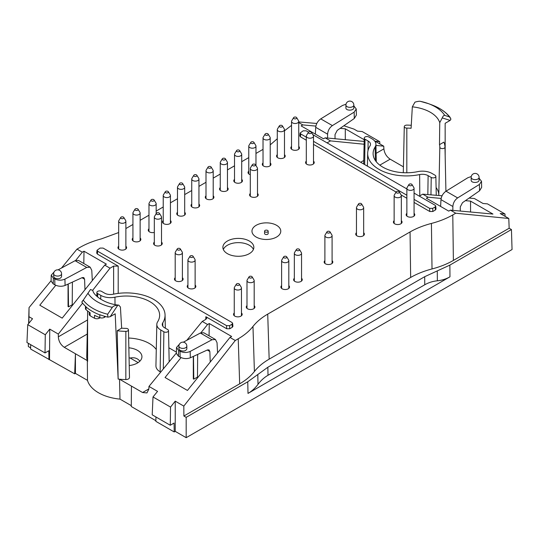 <?xml version="1.0" encoding="UTF-8"?>
<svg xmlns="http://www.w3.org/2000/svg" width="539" height="539" viewBox="0 0 539 539"><rect width="100%" height="100%" fill="white"/><g stroke="black" fill="none" stroke-linecap="round" stroke-linejoin="round"><path stroke-width="0.81" d="M132.931 238.022A4.319 2.493 0 0 0 132.21 239.397A4.319 2.493 0 0 0 133.477 241.162A4.319 2.493 0 0 0 138.186 241.708A4.319 2.493 0 0 0 140.854 239.397A4.319 2.493 0 0 0 140.133 238.022M148.973 228.758A4.319 2.493 0 0 0 148.252 230.14A4.319 2.493 0 0 0 149.519 231.905A4.319 2.493 0 0 0 154.316 232.424M177.486 212.299A4.319 2.493 0 0 0 176.765 213.68A4.319 2.493 0 0 0 178.032 215.438A4.319 2.493 0 0 0 182.741 215.984A4.319 2.493 0 0 0 185.403 213.68A4.319 2.493 0 0 0 184.688 212.299M205.999 195.839A4.319 2.493 0 0 0 205.278 197.213A4.319 2.493 0 0 0 206.545 198.979A4.319 2.493 0 0 0 211.254 199.518A4.319 2.493 0 0 0 213.922 197.213A4.319 2.493 0 0 0 213.201 195.839M234.512 179.372A4.319 2.493 0 0 0 233.791 180.754A4.319 2.493 0 0 0 235.058 182.519A4.319 2.493 0 0 0 239.767 183.058A4.319 2.493 0 0 0 242.435 180.754A4.319 2.493 0 0 0 241.715 179.372M263.025 162.913A4.319 2.493 0 0 0 262.304 164.294A4.319 2.493 0 0 0 263.571 166.052A4.319 2.493 0 0 0 268.281 166.598A4.319 2.493 0 0 0 270.949 164.294A4.319 2.493 0 0 0 270.228 162.913M250.298 193.488A4.319 2.493 0 0 0 249.577 194.862A4.319 2.493 0 0 0 250.844 196.627A4.319 2.493 0 0 0 255.553 197.166A4.319 2.493 0 0 0 258.215 194.862A4.319 2.493 0 0 0 257.501 193.488M306.307 161.148A4.319 2.493 0 0 0 305.586 162.529A4.319 2.493 0 0 0 306.853 164.294A4.319 2.493 0 0 0 311.562 164.833A4.319 2.493 0 0 0 314.23 162.529A4.319 2.493 0 0 0 313.509 161.148M406.871 213.329A4.319 2.493 0 0 0 406.15 214.704A4.319 2.493 0 0 0 407.417 216.469A4.319 2.493 0 0 0 412.119 217.008A4.319 2.493 0 0 0 414.787 214.704A4.319 2.493 0 0 0 414.067 213.329M394.137 220.68A4.319 2.493 0 0 0 393.416 222.055A4.319 2.493 0 0 0 394.683 223.82A4.319 2.493 0 0 0 399.392 224.359A4.319 2.493 0 0 0 402.06 222.055A4.319 2.493 0 0 0 401.339 220.68M356.461 232.727A4.319 2.493 0 0 0 355.74 234.108A4.319 2.493 0 0 0 357.007 235.873A4.319 2.493 0 0 0 361.716 236.412A4.319 2.493 0 0 0 364.384 234.108A4.319 2.493 0 0 0 363.663 232.727M324.889 260.654A4.319 2.493 0 0 0 324.168 262.035A4.319 2.493 0 0 0 325.435 263.8A4.319 2.493 0 0 0 330.144 264.339A4.319 2.493 0 0 0 332.812 262.035A4.319 2.493 0 0 0 332.091 260.654M294.341 278.292A4.319 2.493 0 0 0 293.62 279.674A4.319 2.493 0 0 0 294.887 281.439A4.319 2.493 0 0 0 299.596 281.978A4.319 2.493 0 0 0 302.264 279.674A4.319 2.493 0 0 0 301.544 278.292M281.614 285.643A4.319 2.493 0 0 0 280.893 287.024A4.319 2.493 0 0 0 282.16 288.789A4.319 2.493 0 0 0 286.863 289.328A4.319 2.493 0 0 0 289.531 287.024A4.319 2.493 0 0 0 288.81 285.643M246.99 305.633A4.319 2.493 0 0 0 246.269 307.014A4.319 2.493 0 0 0 247.536 308.78A4.319 2.493 0 0 0 252.239 309.319A4.319 2.493 0 0 0 254.907 307.014A4.319 2.493 0 0 0 254.186 305.633M234.256 312.984A4.319 2.493 0 0 0 233.535 314.365A4.319 2.493 0 0 0 234.802 316.123A4.319 2.493 0 0 0 239.511 316.669A4.319 2.493 0 0 0 242.179 314.365A4.319 2.493 0 0 0 241.459 312.984M187.922 285.057A4.319 2.493 0 0 0 187.201 286.438A4.319 2.493 0 0 0 188.468 288.197A4.319 2.493 0 0 0 193.178 288.742A4.319 2.493 0 0 0 195.846 286.438A4.319 2.493 0 0 0 195.125 285.057M175.195 277.706A4.319 2.493 0 0 0 174.474 279.087A4.319 2.493 0 0 0 175.741 280.853A4.319 2.493 0 0 0 180.45 281.392A4.319 2.493 0 0 0 183.112 279.087A4.319 2.493 0 0 0 182.398 277.706M291.538 146.446A4.319 2.493 0 0 0 290.817 147.827A4.319 2.493 0 0 0 292.084 149.593A4.319 2.493 0 0 0 296.794 150.132A4.319 2.493 0 0 0 299.462 147.827A4.319 2.493 0 0 0 298.741 146.446M277.282 154.68A4.319 2.493 0 0 0 276.561 156.061A4.319 2.493 0 0 0 277.828 157.826A4.319 2.493 0 0 0 282.537 158.365A4.319 2.493 0 0 0 285.205 156.061A4.319 2.493 0 0 0 284.484 154.68M248.769 171.146A4.319 2.493 0 0 0 248.048 172.52A4.319 2.493 0 0 0 249.314 174.286A4.319 2.493 0 0 0 250.298 174.71M220.256 187.606A4.319 2.493 0 0 0 219.535 188.987A4.319 2.493 0 0 0 220.801 190.745A4.319 2.493 0 0 0 225.511 191.291A4.319 2.493 0 0 0 228.179 188.987A4.319 2.493 0 0 0 227.458 187.606M191.743 204.065A4.319 2.493 0 0 0 191.022 205.447A4.319 2.493 0 0 0 192.288 207.212A4.319 2.493 0 0 0 196.998 207.751A4.319 2.493 0 0 0 199.666 205.447A4.319 2.493 0 0 0 198.945 204.065M163.229 220.532A4.319 2.493 0 0 0 162.508 221.906A4.319 2.493 0 0 0 163.775 223.672A4.319 2.493 0 0 0 168.485 224.211A4.319 2.493 0 0 0 171.146 221.906A4.319 2.493 0 0 0 170.432 220.532M154.316 242.139A4.319 2.493 0 0 0 153.595 243.513A4.319 2.493 0 0 0 154.861 245.279A4.319 2.493 0 0 0 159.571 245.818A4.319 2.493 0 0 0 162.239 243.513A4.319 2.493 0 0 0 161.518 242.139M118.674 246.256A4.319 2.493 0 0 0 117.953 247.63A4.319 2.493 0 0 0 119.22 249.395A4.319 2.493 0 0 0 123.93 249.934A4.319 2.493 0 0 0 126.598 247.63A4.319 2.493 0 0 0 125.877 246.256M186.177 437.681L512.05 249.544L511.444 229.553L449.863 265.107L424.692 276.702L267.843 367.254L247.758 381.787L186.177 417.348L186.177 437.681L175.229 431.362L174.212 431.955L155.879 421.37L155.946 416.984M118.816 305.141C103.589 303.753 92.93 294.422 92.89 290.501L90.505 289.483L83.269 300.162A46.96 27.112 0 0 0 107.665 314.25L112.334 307.338C113.244 306.078 115.056 305.377 117.778 305.229L118.816 305.155L120.419 307.041L121.652 328.177L117.239 330.717L118.149 379.065A39.603 22.867 0 0 0 119.537 379.22L131.442 386.092L131.287 406.521L155.892 420.723M87.581 317.963L86.745 356.993A39.603 22.867 0 0 0 87.331 360.625L87.48 380.352A39.387 22.739 180 0 0 119.995 399.123L131.294 405.651M87.48 380.352L75.433 373.399L75.433 353.752L64.282 347.318C60.658 344.819 58.677 341.322 58.327 336.828L87.54 319.964M30.689 344.67L30.622 349.05L74.678 373.83L75.433 373.399M30.642 347.884L28.331 346.55L28.331 343.303M257.797 374.524L258.006 384.347C260.863 380.514 264.198 377.489 268.011 375.279L424.759 284.781L424.692 276.702M258.006 384.347C255.156 388.174 251.821 391.199 248.007 393.409L449.964 276.81L449.863 265.107M74.678 373.83L75.433 353.752L87.331 360.625A39.603 22.867 0 0 0 87.601 361.426L87.587 310.956M119.995 399.123L119.537 379.22A39.603 22.867 0 0 0 125.836 379.557A3.598 2.082 180 0 0 129.481 377.455L128.464 329.841A2.58 1.489 0 0 0 125.917 328.366A33.425 19.296 0 0 1 121.652 328.177M117.239 330.717A38.586 22.281 0 0 0 125.85 331.35A2.58 1.489 0 0 0 128.464 329.841M176.381 352.122L168.875 347.79M131.442 386.092L142.592 392.527L146.958 392.931L148.852 389.097L148.98 386.416L157.563 391.368L153.009 396.96L152.207 414.821L170.27 425.251L170.54 407.08L153.009 396.96M156.815 324.39A13.515 7.802 180 0 1 157.631 321.817A33.29 19.222 180 0 0 159.638 315.483A33.29 19.222 180 0 0 114.962 297.184A13.515 7.802 180 0 1 100.786 295.372L97.68 293.58A2.715 1.57 180 0 1 96.885 292.448A2.715 1.57 180 0 1 98.576 291.02A2.715 1.57 180 0 1 101.521 291.363L104.62 293.155A8.085 4.669 180 0 0 113.109 294.24A38.72 22.355 180 0 1 165.062 314.971A38.72 22.355 180 0 1 162.731 322.888A8.085 4.669 180 0 0 162.246 324.545A8.085 4.669 180 0 0 164.611 327.786L167.717 329.578A2.715 1.57 180 0 1 168.512 330.67A2.715 1.57 180 0 1 166.847 332.132A2.715 1.57 180 0 1 163.876 331.795L160.777 330.003A13.515 7.802 180 0 1 156.815 324.39L155.933 365.833A14.405 8.314 0 0 0 160.15 371.816L160.689 372.132M128.639 338.034A32.401 18.71 180 0 1 156.276 349.528M128.848 347.81A15.591 9.001 180 0 1 137.371 350.33A15.591 9.001 180 0 1 141.939 356.751A15.591 9.001 180 0 1 129.232 365.543M139.844 361.204C137.634 358.267 134.413 357.209 130.189 358.031A15.483 8.941 0 0 0 129.064 357.889M107.84 317.148A48.24 27.853 180 0 1 100.025 314.769L99.809 314.891A48.247 27.853 180 0 1 86.058 306.947L85.93 306.63A48.24 27.853 180 0 1 81.807 302.123L82.608 300.755M276.554 225.289A14.405 8.314 180 0 1 270.1 239.201A14.405 8.314 180 0 1 252.461 229.014A14.405 8.314 180 0 1 276.554 225.289M252.973 326.459C256.604 321.837 261.516 317.72 267.721 314.122L269.156 359.149C262.951 362.747 258.033 366.864 254.408 371.486L252.973 326.459C249.348 331.087 244.436 335.197 238.231 338.795L235.273 340.5L229.964 337.441L231.642 336.457L209.267 323.535L207.562 324.505L202.253 321.439L205.864 319.357L206.808 318.084L205.864 316.716L226.697 328.743L229.749 328.743L232.302 327.274L232.929 326.317L232.619 323.299L231.986 322.49L103.104 248.081L100.052 248.081L97.027 250.271L97.66 251.228L226.542 325.637L229.594 325.637L231.992 324.256L232.619 323.299M267.721 314.122L410.058 231.945L410.651 277.457C416.883 273.879 424.004 271.043 432.015 268.948L431.422 223.436C423.411 225.531 416.29 228.368 410.058 231.945M431.422 223.436C439.433 221.34 446.555 218.504 452.787 214.92L453.38 260.431L509.16 228.233L511.444 229.553M441.131 198.419L428.033 197.213L426.362 198.197L448.738 211.12L450.442 210.149L455.745 213.215L452.787 214.92M428.033 197.213L422.731 194.155L442.054 195.785M419.315 196.122L422.731 194.155M414.067 193.097L435.088 205.231L435.721 206.046L436.011 209.078L435.384 210.021L435.094 206.996L432.696 208.377L429.644 208.377L414.067 199.383M414.067 202.428L429.778 211.497L432.83 211.497L435.384 210.021M300.445 136.825L300.762 133.968L300.129 133.005L299.819 135.868L300.445 136.825L306.307 140.214M313.509 144.371L396.104 192.052M401.131 194.956L406.871 198.271M327.072 142.869L330.488 140.895L364.101 144.236M298.741 122.569L302.777 124.9L301.106 125.883L323.481 138.799L325.185 137.836L330.488 140.895M284.484 130.802L291.538 125.365M277.282 138.766L270.228 144.863M125.877 228.549L132.931 224.473M140.133 220.316L148.973 215.216M156.169 211.059L163.229 206.983M170.432 202.826L177.486 198.75M184.688 194.592L191.743 190.523M198.945 186.366L205.999 182.29M213.201 178.133L220.256 174.057M227.458 169.9L234.512 165.83M241.715 161.673L248.769 157.597M255.971 153.44L263.025 149.364M55.753 285.293L39.792 305.195L62.194 318.131L104.707 265.121L106.385 264.137L84.01 251.221L82.305 252.185L76.996 249.126L79.954 247.414C86.193 243.837 93.314 241 101.319 238.905L118.674 232.538M104.707 265.121L110.017 268.186L92.755 290.191M97.027 250.271L96.737 253.121L97.37 254.078L118.203 266.104L113.621 266.104L110.017 268.186M227.418 253.66A15.483 8.941 0 0 0 244.295 255.594A15.483 8.941 0 0 0 253.849 247.34A15.483 8.941 0 0 0 238.366 238.4A15.483 8.941 0 0 0 222.883 247.34A15.483 8.941 0 0 0 227.418 253.66M54.068 272.02L51.232 275.159L53.341 278.09L54.749 278.906C58.145 280.523 61.54 280.59 64.936 279.114L65.078 285.461L82.231 277.605L83.794 277.572L84.583 279.195L84.98 289.719M92.317 280.576L91.771 270.342L90.195 267.196L86.732 267.432L64.936 279.114M58.084 269.864L75.089 260.708L78.478 260.431L90.195 267.196M53.651 273.792L53.651 276.507L54.81 278.09C58.286 279.276 60.536 278.804 61.567 276.662L61.567 273.792A3.962 3.962 0 0 0 57.612 269.837A3.962 3.962 0 0 0 53.651 273.792A3.962 2.284 0 0 0 54.81 275.409A3.962 2.284 0 0 0 59.128 275.907A3.962 2.284 0 0 0 61.567 273.792M84.01 251.221L83.801 263.504M68.231 284.019L68.527 306.853L68.049 306.57L68.049 284.1M68.527 306.853L72.226 304.751M49.521 359.311L49.743 329.12L58.327 334.079L58.327 336.828M82.588 303.147L58.327 334.079M76.996 249.126L61.5 268.024M51.104 280.698L29.039 307.607L28.965 316.703L32.542 318.765L27.752 324.646L45.283 334.766L49.743 329.12M82.305 252.185L75.696 260.425M28.965 316.703L28.823 323.326M28.399 343.343L28.331 346.55M28.634 323.562L28.816 317.815M28.762 317.848L29.039 307.607M51.232 275.166L51.097 281.075L53.213 283.898L54.884 284.861C58.279 286.499 61.675 286.701 65.078 285.461M72.219 305.626L72.401 282.106M27.752 324.646L26.95 342.508L45.013 352.937L48.82 350.741L48.955 359.634M45.283 334.766L45.013 352.937M117.778 305.229L110.199 316.683L115.191 313.806L118.149 379.065M130.189 358.031L138.105 362.606M217.574 352.89L217.028 342.656L215.452 339.509L211.989 339.745L190.193 351.428C186.797 352.91 183.401 352.836 180.006 351.219L178.604 350.411L176.489 347.473L179.325 344.34M215.452 339.509L203.735 332.745L200.346 333.028L183.341 342.177M186.831 346.112L186.831 348.982C185.793 351.125 183.543 351.596 180.066 350.404L178.908 348.821L178.908 346.112A3.962 2.284 180 0 0 180.066 347.729A3.962 2.284 180 0 0 184.385 348.221A3.962 2.284 180 0 0 186.831 346.112A3.962 3.962 0 0 0 182.869 342.15A3.962 3.962 0 0 0 178.908 346.112M197.658 354.426L197.476 377.94M209.267 323.535L209.058 335.824M197.483 377.064L193.784 379.166L193.306 378.89L193.306 356.42M193.784 379.166L193.488 356.333M200.953 332.745L207.562 324.505M181.01 357.613L165.049 377.509L187.451 390.445L229.964 337.441M202.253 321.439L186.757 340.338M176.361 353.018L148.98 386.416M235.273 340.5L183.812 406.103L175.229 401.151L170.54 407.08M269.156 359.149L410.651 277.457M238.231 338.795L239.666 383.822L183.887 416.02L186.177 417.348M183.887 416.02L183.812 406.103M175.229 401.151L175.229 431.362M239.666 383.822C245.865 380.224 250.783 376.114 254.408 371.486M453.38 260.431C447.148 264.016 440.026 266.852 432.015 268.948M210.237 362.033L209.839 351.516L209.051 349.892L207.488 349.926L190.334 357.781C186.932 359.021 183.536 358.819 180.141 357.175L178.47 356.212L176.354 353.395L176.489 347.487M174.212 431.955L174.077 423.054L170.27 425.251M110.199 316.683L107.834 317.154L107.665 314.25M85.465 306.213L85.465 308.551A3.598 2.082 0 0 0 86.058 309.696A48.247 27.853 0 0 0 90.101 312.755L90.101 315.699A48.247 27.853 0 0 0 94.507 318.239A3.598 2.082 0 0 0 99.425 318.145L100.126 317.74M94.507 318.239L94.507 315.295A48.247 27.853 0 0 0 99.809 317.633A3.598 2.082 0 0 0 104.337 317.37L105.678 316.595M89.211 312.148L89.211 314.325A3.598 2.082 0 0 0 90.101 315.699M81.8 302.116L83.269 300.162M420.407 101.352A40.849 23.581 180 0 1 428.39 103.629L420.407 101.352C419.497 101.096 417.685 101.366 414.963 102.154L412.328 106.843L411.095 128.282A33.425 19.296 180 0 0 406.824 128.093A2.58 1.489 180 0 1 404.277 126.584A2.58 1.489 180 0 1 406.891 125.109A38.586 22.281 180 0 1 411.27 125.291M444.763 115.413A40.849 23.581 180 0 0 428.39 103.629L431.678 104.842A46.96 27.112 180 0 1 449.479 116.902L444.763 115.413C443.893 115.178 443.051 116.006 442.243 117.906L439.75 122.676L439.487 144.674L443.893 142.128A38.586 22.281 180 0 1 444.978 147.1L444.978 147.1A2.58 1.489 180 0 1 442.431 148.609A2.58 1.489 180 0 1 439.817 147.14L438.8 194.768A3.598 2.082 0 0 0 439.069 195.536M436.098 187.532A32.401 18.71 180 0 1 438.8 194.768M403.415 166.834L390.155 159.173C386.517 156.687 384.428 153.251 383.889 148.872L376.121 153.352M353.84 105.873L356.252 108.993L354.15 112.139L354.291 118.486L337.232 130.384L335.009 134.615L335.036 138.739M315.355 134.11L315.713 127.312C316.157 123.781 317.835 120.972 320.752 118.876L342.548 105.442L346.004 104.222M327.584 138.051L327.611 134.177C327.901 130.559 329.491 127.703 332.395 125.6L354.15 112.139M353.84 105.058L353.84 107.766C354.029 110.798 345.728 110.967 345.917 107.928L345.917 105.058A3.962 2.284 180 0 0 349.878 107.342A3.962 2.284 180 0 0 353.84 105.058A3.962 3.962 0 0 0 351.859 101.628A3.962 3.962 0 0 0 345.917 105.058M364.162 141.42L325.185 137.836M364.202 139.729L345.297 128.814L345.297 139.682M345.297 128.814L340.163 128.343M343.862 125.755L353.941 129.084L357.512 131.145L362.208 131.55L379.732 141.669L375.184 141.231L383.768 146.19L383.889 148.872M375.952 145.409L383.768 146.19M298.741 121.942L316.797 123.471M302.777 124.9L315.874 126.106M354.291 118.486L356.387 115.063L356.252 109.006M379.732 141.669L379.833 143.92M442.243 117.906L450.139 120.426L445.147 123.303L445.167 155.825M452.841 210.372L452.868 206.498C453.158 202.88 454.748 200.016 457.651 197.914L479.407 184.453L481.509 181.313L479.097 178.187M471.261 176.543L467.805 177.755L446.016 191.197C443.092 193.285 441.414 196.102 440.976 199.625L440.612 206.43M471.174 177.371L471.174 180.242C470.985 183.287 479.286 183.119 479.097 180.08L479.097 177.371A3.962 3.962 0 0 0 477.116 173.942A3.962 3.962 0 0 0 471.174 177.371A3.962 2.284 0 0 0 475.135 179.655A3.962 2.284 0 0 0 479.097 177.371M465.42 200.656L470.554 201.128L492.956 214.064L450.442 210.149M455.745 213.215L508.789 218.484L500.205 213.525L504.989 213.99L487.465 203.87L483.005 203.479L474.414 198.52L469.119 198.076M509.16 228.233L508.789 218.484M470.554 201.128L470.554 212.002M481.509 181.32L481.65 187.383L479.548 190.806L462.489 202.698L460.266 206.936L460.293 211.059M505.097 216.348L504.989 213.99M450.139 120.426L450.948 119.058L449.479 116.902M439.487 144.674A33.425 19.296 180 0 1 439.817 147.14M435.856 176.314A2.715 1.57 0 0 1 434.198 177.776A2.715 1.57 0 0 1 431.22 177.446L428.121 175.653A8.085 4.669 0 0 0 419.638 174.569A38.72 22.355 0 0 1 367.679 153.285A38.72 22.355 0 0 1 370.01 145.914A8.085 4.669 0 0 0 370.502 144.378A8.085 4.669 0 0 0 368.13 141.016L365.031 139.224A2.715 1.57 0 0 1 364.236 138.099A2.715 1.57 0 0 1 365.927 136.67A2.715 1.57 0 0 1 368.871 137.014L371.971 138.799A13.515 7.802 0 0 1 375.926 144.223A13.515 7.802 0 0 1 375.11 146.985A33.29 19.222 0 0 0 373.109 153.797A33.29 19.222 0 0 0 417.779 171.624A13.515 7.802 0 0 1 431.961 173.437L435.061 175.229A2.715 1.57 0 0 1 435.856 176.314L436.26 195.293M300.762 133.968L306.307 137.169M313.509 141.326L406.871 195.226M308.53 132.163L306.206 130.822L303.154 130.822L300.129 133.005M406.871 188.94L312.822 134.642M435.721 206.046L435.094 206.996M437.277 270.901L437.365 280.792C432.783 281.257 428.586 282.584 424.759 284.781M437.365 280.792C441.94 280.334 446.144 279.007 449.964 276.81M253.411 249.456A15.483 8.941 0 0 0 238.366 242.631A15.483 8.941 0 0 0 223.328 249.456M268.173 231.17L268.173 233.522A1.799 1.038 180 0 1 266.374 234.559A1.799 1.038 180 0 1 264.575 233.522L264.575 231.17A1.799 1.038 180 0 1 265.687 230.207A1.799 1.038 180 0 1 267.647 230.436A1.799 1.038 180 0 1 268.173 231.17A1.799 1.038 180 0 1 266.374 232.208A1.799 1.038 180 0 1 264.575 231.17M137.681 208.869A1.617 0.937 180 0 1 138.065 209.226A1.617 0.937 180 0 1 136.535 210.466A1.617 0.937 180 0 1 134.999 209.226A1.617 0.937 180 0 1 137.681 208.869M138.065 209.226L139.931 212.312A3.598 2.082 180 0 1 140.133 212.999A3.598 2.082 180 0 1 136.535 215.081A3.598 2.082 180 0 1 132.931 212.999A3.598 2.082 180 0 1 133.133 212.312L134.999 209.226M153.716 199.612A1.617 0.937 180 0 1 154.1 199.962A1.617 0.937 180 0 1 152.571 201.209A1.617 0.937 180 0 1 151.041 199.962A1.617 0.937 180 0 1 153.716 199.612M154.1 199.962L155.973 203.055A3.598 2.082 180 0 1 156.169 203.742A3.598 2.082 180 0 1 152.571 205.817A3.598 2.082 180 0 1 148.973 203.742A3.598 2.082 180 0 1 149.175 203.055L151.041 199.962M182.229 183.145A1.617 0.937 180 0 1 182.613 183.503A1.617 0.937 180 0 1 181.084 184.742A1.617 0.937 180 0 1 179.554 183.503A1.617 0.937 180 0 1 182.229 183.145M182.613 183.503L184.486 186.595A3.598 2.082 180 0 1 184.688 187.276A3.598 2.082 180 0 1 181.084 189.357A3.598 2.082 180 0 1 177.486 187.276A3.598 2.082 180 0 1 177.688 186.595L179.554 183.503M210.742 166.686A1.617 0.937 180 0 1 211.126 167.036A1.617 0.937 180 0 1 209.597 168.283A1.617 0.937 180 0 1 208.067 167.036A1.617 0.937 180 0 1 210.742 166.686M211.126 167.036L212.999 170.129A3.598 2.082 180 0 1 213.201 170.816A3.598 2.082 180 0 1 209.597 172.891A3.598 2.082 180 0 1 205.999 170.816A3.598 2.082 180 0 1 206.201 170.129L208.067 167.036M239.255 150.226A1.617 0.937 180 0 1 239.639 150.576A1.617 0.937 180 0 1 238.11 151.823A1.617 0.937 180 0 1 236.581 150.576A1.617 0.937 180 0 1 239.255 150.226M239.639 150.576L241.512 153.669A3.598 2.082 180 0 1 241.715 154.349A3.598 2.082 180 0 1 238.11 156.431A3.598 2.082 180 0 1 234.512 154.349A3.598 2.082 180 0 1 234.714 153.669L236.581 150.576M267.775 133.76A1.617 0.937 180 0 1 268.159 134.117A1.617 0.937 180 0 1 266.63 135.356A1.617 0.937 180 0 1 265.1 134.117A1.617 0.937 180 0 1 267.775 133.76M268.159 134.117L270.026 137.202A3.598 2.082 180 0 1 270.228 137.89A3.598 2.082 180 0 1 266.63 139.972A3.598 2.082 180 0 1 263.025 137.89A3.598 2.082 180 0 1 263.227 137.202L265.1 134.117M411.614 184.176A1.617 0.937 180 0 1 411.998 184.533A1.617 0.937 180 0 1 410.469 185.773A1.617 0.937 180 0 1 408.939 184.533A1.617 0.937 180 0 1 411.614 184.176M411.998 184.533L413.871 187.619A3.598 2.082 180 0 1 414.067 188.306A3.598 2.082 180 0 1 410.469 190.382A3.598 2.082 180 0 1 406.871 188.306A3.598 2.082 180 0 1 407.073 187.619L408.939 184.533M398.887 191.527A1.617 0.937 180 0 1 399.271 191.877A1.617 0.937 180 0 1 397.742 193.124A1.617 0.937 180 0 1 396.212 191.877A1.617 0.937 180 0 1 398.887 191.527M399.271 191.877L401.137 194.97A3.598 2.082 180 0 1 401.339 195.657A3.598 2.082 180 0 1 397.742 197.732A3.598 2.082 180 0 1 394.137 195.657A3.598 2.082 180 0 1 394.339 194.97L396.212 191.877M329.639 231.507A1.617 0.937 180 0 1 330.023 231.858A1.617 0.937 180 0 1 328.494 233.104A1.617 0.937 180 0 1 326.964 231.858A1.617 0.937 180 0 1 329.639 231.507M330.023 231.858L331.889 234.95A3.598 2.082 180 0 1 332.091 235.637A3.598 2.082 180 0 1 328.494 237.712A3.598 2.082 180 0 1 324.889 235.637A3.598 2.082 180 0 1 325.091 234.95L326.964 231.858M299.084 249.146A1.617 0.937 180 0 1 299.468 249.496A1.617 0.937 180 0 1 297.939 250.743A1.617 0.937 180 0 1 296.41 249.496A1.617 0.937 180 0 1 299.084 249.146M299.468 249.496L301.341 252.589A3.598 2.082 180 0 1 301.544 253.276A3.598 2.082 180 0 1 297.939 255.351A3.598 2.082 180 0 1 294.341 253.276A3.598 2.082 180 0 1 294.543 252.589L296.41 249.496M286.357 256.497A1.617 0.937 180 0 1 286.741 256.847A1.617 0.937 180 0 1 285.212 258.093A1.617 0.937 180 0 1 283.682 256.847A1.617 0.937 180 0 1 286.357 256.497M286.741 256.847L288.608 259.939A3.598 2.082 180 0 1 288.81 260.62A3.598 2.082 180 0 1 285.212 262.702A3.598 2.082 180 0 1 281.614 260.62A3.598 2.082 180 0 1 281.809 259.939L283.682 256.847M251.733 276.487A1.617 0.937 180 0 1 252.117 276.837A1.617 0.937 180 0 1 250.588 278.084A1.617 0.937 180 0 1 249.058 276.837A1.617 0.937 180 0 1 251.733 276.487M252.117 276.837L253.984 279.93A3.598 2.082 180 0 1 254.186 280.61A3.598 2.082 180 0 1 250.588 282.692A3.598 2.082 180 0 1 246.99 280.61A3.598 2.082 180 0 1 247.185 279.93L249.058 276.837M239.006 283.831A1.617 0.937 180 0 1 239.39 284.188A1.617 0.937 180 0 1 237.861 285.427A1.617 0.937 180 0 1 236.331 284.188A1.617 0.937 180 0 1 239.006 283.831M239.39 284.188L241.256 287.274A3.598 2.082 180 0 1 241.459 287.961A3.598 2.082 180 0 1 237.861 290.043A3.598 2.082 180 0 1 234.256 287.961A3.598 2.082 180 0 1 234.458 287.274L236.331 284.188M296.288 117.3A1.617 0.937 180 0 1 296.672 117.65A1.617 0.937 180 0 1 295.143 118.897A1.617 0.937 180 0 1 293.614 117.65A1.617 0.937 180 0 1 296.288 117.3M296.672 117.65L298.539 120.743A3.598 2.082 180 0 1 298.741 121.43A3.598 2.082 180 0 1 295.143 123.505A3.598 2.082 180 0 1 291.538 121.43A3.598 2.082 180 0 1 291.74 120.743L293.614 117.65M282.032 125.533A1.617 0.937 180 0 1 282.416 125.883A1.617 0.937 180 0 1 280.886 127.13A1.617 0.937 180 0 1 279.357 125.883A1.617 0.937 180 0 1 282.032 125.533M282.416 125.883L284.282 128.976A3.598 2.082 180 0 1 284.484 129.656A3.598 2.082 180 0 1 280.886 131.738A3.598 2.082 180 0 1 277.282 129.656A3.598 2.082 180 0 1 277.484 128.976L279.357 125.883M253.519 141.993A1.617 0.937 180 0 1 253.903 142.343A1.617 0.937 180 0 1 252.367 143.59A1.617 0.937 180 0 1 250.837 142.343A1.617 0.937 180 0 1 253.519 141.993M253.903 142.343L255.769 145.436A3.598 2.082 180 0 1 255.971 146.123A3.598 2.082 180 0 1 252.367 148.198A3.598 2.082 180 0 1 248.769 146.123A3.598 2.082 180 0 1 248.971 145.436L250.837 142.343M224.999 158.453A1.617 0.937 180 0 1 225.383 158.81A1.617 0.937 180 0 1 223.853 160.049A1.617 0.937 180 0 1 222.324 158.81A1.617 0.937 180 0 1 224.999 158.453M225.383 158.81L227.256 161.895A3.598 2.082 180 0 1 227.458 162.583A3.598 2.082 180 0 1 223.853 164.665A3.598 2.082 180 0 1 220.256 162.583A3.598 2.082 180 0 1 220.458 161.895L222.324 158.81M196.486 174.919A1.617 0.937 180 0 1 196.87 175.269A1.617 0.937 180 0 1 195.34 176.516A1.617 0.937 180 0 1 193.811 175.269A1.617 0.937 180 0 1 196.486 174.919M196.87 175.269L198.743 178.362A3.598 2.082 180 0 1 198.945 179.049A3.598 2.082 180 0 1 195.34 181.124A3.598 2.082 180 0 1 191.743 179.049A3.598 2.082 180 0 1 191.945 178.362L193.811 175.269M167.973 191.379A1.617 0.937 180 0 1 168.357 191.736A1.617 0.937 180 0 1 166.827 192.975A1.617 0.937 180 0 1 165.298 191.736A1.617 0.937 180 0 1 167.973 191.379M168.357 191.736L170.23 194.822A3.598 2.082 180 0 1 170.432 195.509A3.598 2.082 180 0 1 166.827 197.584A3.598 2.082 180 0 1 163.229 195.509A3.598 2.082 180 0 1 163.432 194.822L165.298 191.736M123.418 217.102A1.617 0.937 180 0 1 123.802 217.453A1.617 0.937 180 0 1 122.272 218.699A1.617 0.937 180 0 1 120.743 217.453A1.617 0.937 180 0 1 123.418 217.102M123.802 217.453L125.675 220.545A3.598 2.082 180 0 1 125.877 221.233A3.598 2.082 180 0 1 122.272 223.308A3.598 2.082 180 0 1 118.674 221.233A3.598 2.082 180 0 1 118.876 220.545L120.743 217.453M255.041 164.334A1.617 0.937 180 0 1 255.425 164.685A1.617 0.937 180 0 1 253.896 165.931A1.617 0.937 180 0 1 252.367 164.685A1.617 0.937 180 0 1 255.041 164.334M255.425 164.685L257.298 167.777A3.598 2.082 180 0 1 257.501 168.464A3.598 2.082 180 0 1 253.896 170.54A3.598 2.082 180 0 1 250.298 168.464A3.598 2.082 180 0 1 250.5 167.777L252.367 164.685M311.05 131.994A1.617 0.937 180 0 1 311.434 132.351A1.617 0.937 180 0 1 309.905 133.591A1.617 0.937 180 0 1 308.375 132.351A1.617 0.937 180 0 1 311.05 131.994M311.434 132.351L313.307 135.444A3.598 2.082 180 0 1 313.509 136.124A3.598 2.082 180 0 1 309.905 138.206A3.598 2.082 180 0 1 306.307 136.124A3.598 2.082 180 0 1 306.509 135.444L308.375 132.351M361.204 203.58A1.617 0.937 180 0 1 361.588 203.931A1.617 0.937 180 0 1 360.059 205.177A1.617 0.937 180 0 1 358.529 203.931A1.617 0.937 180 0 1 361.204 203.58M361.588 203.931L363.461 207.023A3.598 2.082 180 0 1 363.663 207.71A3.598 2.082 180 0 1 360.059 209.786A3.598 2.082 180 0 1 356.461 207.71A3.598 2.082 180 0 1 356.663 207.023L358.529 203.931M190.375 255.904A1.617 0.937 180 0 1 193.05 256.261A1.617 0.937 180 0 1 191.52 257.501A1.617 0.937 180 0 1 189.991 256.261A1.617 0.937 180 0 1 190.375 255.904M193.05 256.261L194.923 259.347A3.598 2.082 180 0 1 195.125 260.034A3.598 2.082 180 0 1 191.52 262.116A3.598 2.082 180 0 1 187.922 260.034A3.598 2.082 180 0 1 188.124 259.347L189.991 256.261M177.648 248.56A1.617 0.937 180 0 1 180.322 248.91A1.617 0.937 180 0 1 178.793 250.157A1.617 0.937 180 0 1 177.264 248.91A1.617 0.937 180 0 1 177.648 248.56M180.322 248.91L182.195 252.003A3.598 2.082 180 0 1 182.398 252.683A3.598 2.082 180 0 1 178.793 254.765A3.598 2.082 180 0 1 175.195 252.683A3.598 2.082 180 0 1 175.397 252.003L177.264 248.91M156.775 212.986A1.617 0.937 180 0 1 159.45 213.336A1.617 0.937 180 0 1 157.92 214.583A1.617 0.937 180 0 1 156.391 213.336A1.617 0.937 180 0 1 156.775 212.986M159.45 213.336L161.316 216.429A3.598 2.082 180 0 1 161.518 217.116A3.598 2.082 180 0 1 157.92 219.191A3.598 2.082 180 0 1 154.316 217.116A3.598 2.082 180 0 1 154.518 216.429L156.391 213.336M268.011 375.279L267.843 367.254M248.007 393.409L247.758 381.787M125.85 331.35L125.836 379.557M148.865 388.909L142.592 392.527M87.237 334.065L64.282 347.318M75.089 260.708L86.732 267.432M113.621 266.104L113.621 294.132M118.203 266.104L118.203 293.391M54.749 278.906L54.884 284.861M53.213 283.898L53.341 278.09M82.009 277.706L84.583 279.195M211.989 339.745L200.346 333.028M205.864 316.716L205.736 319.432M180.141 357.175L180.006 351.219M178.604 350.411L178.47 356.212M209.839 351.516L207.266 350.027M190.193 351.428L190.334 357.781M99.809 317.633L99.809 314.891M86.058 309.696L86.058 306.947M87.978 293.277A40.849 23.581 0 0 0 112.334 307.338M99.425 318.145L99.425 317.484M104.337 317.37L104.337 316.211M114.962 297.184L115.016 304.535M162.731 322.888L162.798 326.183M97.68 293.58L97.633 297.029M100.786 295.372L100.726 299.26M163.876 331.795L163.317 368.925M160.777 330.003L160.15 371.816M229.749 328.743L229.594 325.637M232.302 327.274L231.992 324.256M226.697 328.743L226.542 325.637M97.37 254.078L97.66 251.228M444.978 147.1L445.921 191.251L444.978 147.1M379.827 165.136L390.155 159.173M320.752 118.876L332.395 125.6M363.758 160.494L360.679 162.273M315.713 127.312L327.611 134.177M457.651 197.914L446.016 191.197M452.868 206.498L440.976 199.625M479.407 184.453L479.548 190.806M412.328 106.843A33.876 19.559 180 0 1 439.75 122.676M406.824 128.093L406.817 172.776M375.11 146.985L375.387 160.548M419.638 174.569L419.793 195.846M368.13 141.016L367.989 150.745M365.031 139.224L364.654 164.563M428.121 175.653L427.838 194.586M431.22 177.446L430.964 194.848M432.83 211.497L432.696 208.377M429.778 211.497L429.644 208.377M165.062 314.971L165.345 328.211M87.581 317.922L86.745 356.939M168.512 330.67L169.172 361.784M96.885 292.448L96.804 296.302M367.679 153.285L367.403 166.153M375.926 144.223L376.303 161.781M404.277 126.584L403.293 172.696M364.236 138.099L363.684 164.004M431.678 104.842C439.864 107.874 446.043 112.099 450.22 117.502M132.931 212.999L132.931 240.778M140.133 212.999L140.133 240.778M148.973 203.742L148.973 231.521M156.169 203.742L156.169 213.7M177.486 187.276L177.486 215.054M184.688 187.276L184.688 215.054M205.999 170.816L205.999 198.595M213.201 170.816L213.201 198.595M234.512 154.349L234.512 182.135M241.715 154.349L241.715 182.135M263.025 137.89L263.025 165.668M270.228 137.89L270.228 165.668M406.871 188.306L406.871 216.085M414.067 188.306L414.067 216.085M394.137 195.657L394.137 223.436M401.339 195.657L401.339 223.436M324.889 235.637L324.889 263.416M332.091 235.637L332.091 263.416M294.341 253.276L294.341 281.055M301.544 253.276L301.544 281.055M281.614 260.62L281.614 288.405M288.81 260.62L288.81 288.405M246.99 280.61L246.99 308.389M254.186 280.61L254.186 308.389M234.256 287.961L234.256 315.739M241.459 287.961L241.459 315.739M291.538 121.43L291.538 149.209M298.741 121.43L298.741 149.209M277.282 129.656L277.282 157.435M284.484 129.656L284.484 157.435M248.769 146.123L248.769 173.902M255.971 146.123L255.971 165.588M220.256 162.583L220.256 190.361M227.458 162.583L227.458 190.361M191.743 179.049L191.743 206.828M198.945 179.049L198.945 206.828M163.229 195.509L163.229 223.287M170.432 195.509L170.432 223.287M118.674 221.233L118.674 249.011M125.877 221.233L125.877 249.011M250.298 168.464L250.298 196.243M257.501 168.464L257.501 196.243M306.307 136.124L306.307 163.903M313.509 136.124L313.509 163.903M356.461 207.71L356.461 235.489M363.663 207.71L363.663 235.489M187.922 260.034L187.922 287.813M195.125 260.034L195.125 287.813M175.195 252.683L175.195 280.462M182.398 252.683L182.398 280.462M154.316 217.116L154.316 244.895M161.518 217.116L161.518 244.895"/></g></svg>
